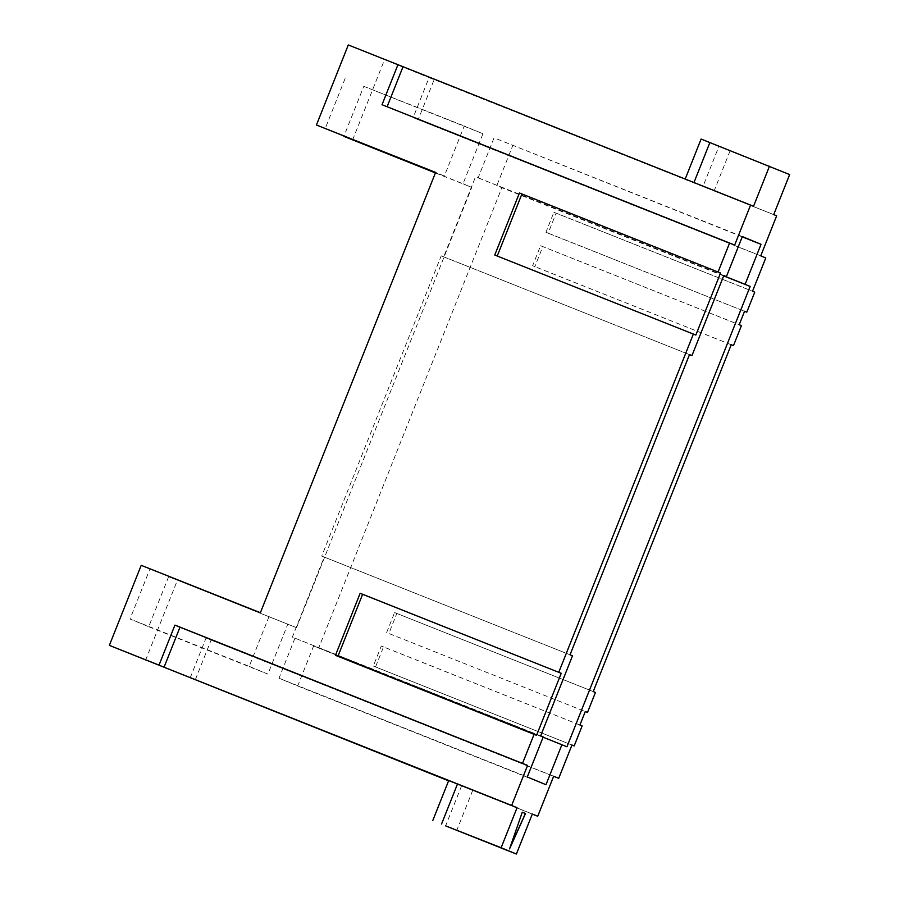 <?xml version="1.0" encoding="UTF-8"?>
<svg xmlns="http://www.w3.org/2000/svg" width="899" height="899" viewBox="0 0 899 899"><rect width="100%" height="100%" fill="white"/><g stroke="black" fill="none" stroke-linecap="round" stroke-linejoin="round"><path stroke-width="0.67" stroke-dasharray="4.5 3.37" d="M701.108 139.053L718.897 146.413L702.973 186.441L685.184 179.081L753.542 206.253M760.745 255.855L413.147 117.612L418.181 119.702L434.116 79.674L348.295 44.95M776.669 215.827L429.07 77.584L413.147 117.612M742.226 236.842L494.057 137.839L478.122 177.867L475.537 176.788L443.679 256.856L441.218 255.833L321.752 556.054L324.213 557.065L292.355 637.133L543.221 736.944M742.338 236.572L494.057 137.839M718.897 146.413L789.648 174.575M702.973 186.441L773.713 214.603M432.846 820.596L448.77 780.568L532.32 814.022M168.641 576.686L296.546 627.704L168.641 576.686L148.728 626.727L130.029 618.984L149.942 568.943L141.21 565.325M540.636 735.865L292.355 637.133M294.928 638.2L279.005 678.228L297.704 685.971L313.627 645.943L318.673 648.033L501.867 187.7L496.821 185.61L512.745 145.582M723.706 275.836L496.821 185.61M313.627 645.943L543.108 737.202M318.673 648.033L566.954 746.777M734.663 245.056L387.098 106.745M382.019 104.722L387.064 106.812M532.287 814.101L448.59 780.815M435.453 172.799L463.041 183.767L482.954 133.726L464.255 125.984L444.342 176.024L435.566 172.529M444.342 176.024L435.61 172.406M335.462 655.326L536.546 735.337M494.753 255.035L695.837 335.057M279.005 678.228L527.286 776.972M482.954 133.726L363.78 86.326L343.969 136.097M723.673 275.914L501.867 187.7M443.679 256.856L689.488 354.611L441.218 255.833M570.033 654.798L321.752 556.054M297.704 685.971L545.985 784.715M595.453 692.455L396.819 613.455L388.862 633.48L585.26 711.581L388.862 633.48M429.07 77.584L434.116 79.674M260.384 612.725L149.942 568.943M363.78 86.326L464.255 125.984M269.116 616.343L249.214 666.373L130.029 618.984M145.514 660.36L177.373 580.304M478.122 177.867L723.807 275.577M723.819 275.532L475.537 176.788M296.546 627.704L471.773 187.385L463.041 183.767M249.214 666.373L267.902 674.115L287.815 624.086M579.922 725.01L381.288 646.01L373.321 666.024L571.955 745.024L375.535 666.946L383.502 646.932L582.136 725.92M190.127 678.026L206.062 637.998L211.108 640.088L195.207 680.037M148.728 626.727L267.902 674.115M553.66 776.23L206.062 637.998M211.108 640.088L553.627 776.309M345.081 78.584L325.168 128.624M435.408 172.923L471.773 187.385M352.599 139.986L384.457 59.93M765.779 257.946L418.181 119.702M553.908 212.254L556.121 213.175L548.154 233.189L744.552 311.29L545.94 232.268L553.908 212.254L752.53 291.242M731.247 344.733L532.624 265.733L540.591 245.719L739.214 324.719M386.649 632.559L394.605 612.545L593.239 691.533M572.494 655.809L324.213 557.065M586.092 139.817L524.005 115.241L586.058 139.918M381.288 646.01L383.502 646.932M373.321 666.024L375.535 666.946M394.605 612.545L396.819 613.455M540.591 245.719L741.428 325.629M532.624 265.733L534.838 266.655L542.805 246.641M545.94 232.268L548.154 233.189M754.744 292.164L556.121 213.175M731.235 344.755L534.838 266.655M561.223 130.029L526.432 116.095L561.178 130.13M564.965 131.389L539.883 121.41L564.92 131.49M562.459 130.479L542.153 122.376L562.459 130.479M543.726 122.983L574.012 135.03L543.693 123.084M559.852 129.332L543.592 122.983L559.852 129.332M509.553 848.892L509.947 847.768M522.184 812.157L509.452 848.847M701.186 139.087L685.252 179.115M730.055 150.875L714.132 190.903M472.728 790.322L456.793 830.35M461.569 785.861L445.634 825.889"/><path stroke-width="1.35" d="M685.207 179.025L701.108 139.053L789.648 174.575L773.713 214.603L776.669 215.827L760.745 255.855L765.779 257.946L752.53 291.242L754.744 292.164L746.777 312.178L744.552 311.29L739.214 324.719L741.428 325.629L733.46 345.643L731.235 344.755M543.108 737.202L566.954 746.777L750.148 286.433L745.102 284.354L761.037 244.314L742.226 236.842M761.037 244.314L742.338 236.572L726.403 276.611L723.819 275.532L691.96 355.599L689.488 354.611L570.033 654.798L572.494 655.809L540.636 735.865L543.221 736.944L527.286 776.972L545.985 784.715L561.92 744.687M432.767 820.562L448.702 780.534L517.06 807.707L501.136 847.735L445.634 825.889L516.386 854.05L532.32 814.022L537.726 816.258L532.287 814.101M527.578 765.431L174.934 625.108L179.98 627.199L164.056 667.227L511.655 805.459L527.578 765.431L179.98 627.199M769.477 166.225L753.542 206.253L397.954 64.694L382.019 104.722L734.663 245.056L750.598 205.028M745.102 284.354L723.706 275.836M517.06 807.707L511.655 805.459M164.056 667.227L159.011 665.136L174.934 625.108M397.954 64.694L348.295 44.95L316.437 125.006L435.61 172.406L260.384 612.725L141.21 565.325L109.352 645.381L159.011 665.136M109.352 645.381L448.59 780.815M435.566 172.529L316.437 125.006M362.612 594.306L360.151 593.284L335.462 655.326L536.546 735.337L561.234 673.295L362.612 594.306L337.934 656.315M720.537 273.004L519.442 192.993L494.753 255.035L695.837 335.057L720.537 273.004L521.903 194.015L497.226 256.024M435.453 172.799L343.969 136.097M750.148 286.433L723.673 275.914M587.485 712.469L585.271 711.547L587.485 712.469L595.453 692.455L593.239 691.533L731.247 344.733L733.46 345.643M561.234 673.295L360.151 593.284M558.773 672.283L693.376 334.035M718.076 271.992L729.617 242.966M522.533 763.341L534.085 734.326M723.807 275.577L726.403 276.611M585.271 711.547L579.922 725.01L582.136 725.92L574.169 745.934L571.944 745.046L558.706 778.32L553.66 776.23L537.726 816.258M553.627 776.309L558.706 778.32M343.868 136.367L435.408 172.923M387.098 106.745L402.999 66.784M691.96 355.599L689.499 354.577M501.136 847.735L516.386 854.05M571.955 745.024L574.169 745.934M744.563 311.256L746.777 312.178M525.51 813.528L522.285 812.202L509.553 848.892L525.51 813.528L522.285 812.202M521.903 194.015L519.442 192.993M509.947 847.768L525.409 813.494M709.884 142.525L693.972 182.508M441.544 824.035L457.479 784.007"/></g></svg>
